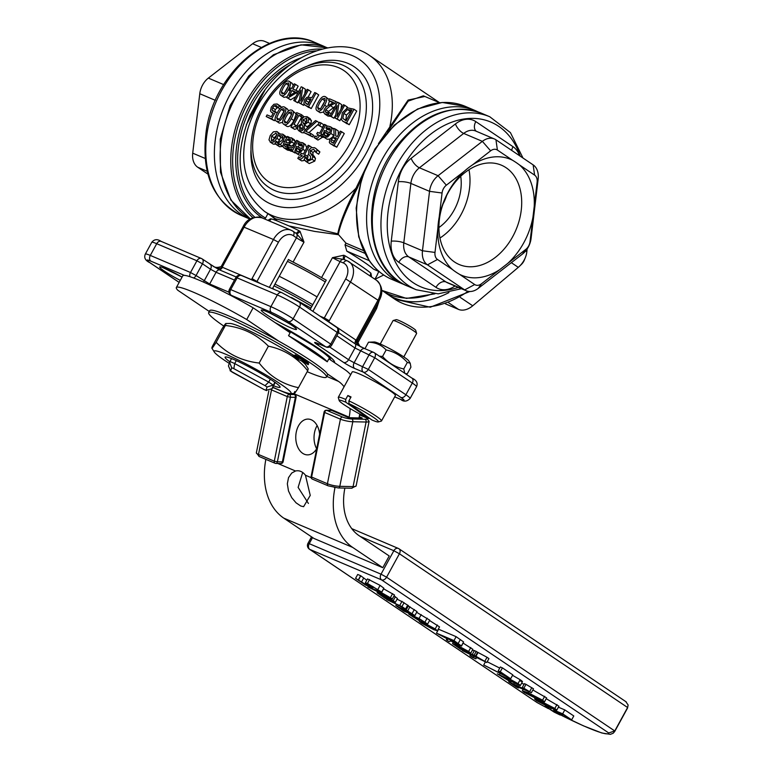 <?xml version="1.0" encoding="UTF-8"?>
<svg xmlns="http://www.w3.org/2000/svg" width="773" height="773" viewBox="0 0 773 773"><rect width="100%" height="100%" fill="white"/><g stroke="black" fill="none" stroke-linecap="round" stroke-linejoin="round"><path stroke-width="1.16" d="M208.671 312.592L209.734 310.64A67.135 6.435 28.7 0 1 278.927 341.241A67.135 6.435 28.7 0 1 327.25 373.803A67.135 6.435 28.7 0 1 327.51 375.118L326.448 377.069A67.135 6.435 -151.3 0 0 310.63 363.136A67.135 6.435 -151.3 0 0 247.36 327.027A67.135 6.435 -151.3 0 0 208.671 312.592A67.135 6.435 -151.3 0 0 208.932 313.915A67.135 6.435 -151.3 0 0 223.812 326.08M308.176 364.701L307.21 362.614L294.755 355.657L295.189 354.875L307.644 361.832L308.611 363.919L308.176 364.701L304.156 361.986L298.697 359.667A45.414 4.348 -151.3 0 0 293.305 356.034L292.735 354.836L294.919 355.764M294.755 355.657L298.784 358.363L293.305 356.034M307.644 361.832L307.21 362.614M307.19 371.697A67.135 6.435 -151.3 0 0 326.448 377.069M301.277 360.759A43.858 4.203 28.7 0 1 305.828 364.991L308.224 368.866L307.693 370.789C297.296 357.648 284.193 349.444 268.395 346.178C256.762 334.342 242.422 327.433 225.387 325.472L225.861 323.51L229.958 323.452A43.858 4.203 28.7 0 1 270.55 341.685A43.858 4.203 28.7 0 1 292.735 354.836M275.236 382.432L272.009 388.703L274.763 382.162M270.318 379.176L268.714 382.104L265.023 385.65A26.852 2.57 28.7 0 1 267.043 387.012L273.159 385.099A31.326 3.005 -151.3 0 0 268.714 382.104L234.692 363.552L236.296 360.624M327.25 373.803L338.516 381.398A40.283 28.881 -67 0 1 344.082 386.761M350.14 408.569A40.283 28.881 -67 0 1 349.154 417.178L349.058 417.681M350.662 374.741A53.704 38.505 113 0 0 344.932 369.668L328.863 358.846L327.259 361.774L288.542 335.685L290.146 332.757L253.129 307.809L246.713 319.529L278.927 341.241M246.713 319.529A61.705 5.913 -151.3 0 0 176.341 287.537A61.705 5.913 -151.3 0 0 177.79 290.252L209.28 311.471M345.705 399.428A24.62 2.358 -151.3 0 0 338.303 397.303A24.62 2.358 -151.3 0 0 338.294 397.564L339.192 400.569A22.378 2.145 28.7 0 1 345.792 402.202L345.705 399.428L347.84 395.515A24.62 2.358 28.7 0 1 351.029 396.955L348.894 400.868L348.981 403.641L371.871 419.961A22.378 2.145 28.7 0 0 378.268 421.961L381.282 421.092A24.62 2.358 -151.3 0 0 381.495 420.947A24.62 2.358 -151.3 0 0 371.098 412.888A24.62 2.358 -151.3 0 0 348.894 400.868M338.303 397.303L352.217 371.91A24.62 2.358 28.7 0 1 362.798 375.465A24.62 2.358 28.7 0 1 385.002 387.495A24.62 2.358 28.7 0 1 395.399 395.554L381.495 420.947M350.7 397.554L347.84 395.515M369.359 418.174L368.682 418.522L345.792 402.202M348.981 403.641A22.378 2.145 28.7 0 1 369.881 415.043A22.378 2.145 28.7 0 1 378.268 421.961M368.682 418.522A22.378 2.145 28.7 0 1 339.192 400.569M416.608 333.376L415.719 330.371A11.189 1.073 -151.3 0 0 413.864 328.709A11.189 1.073 -151.3 0 0 403.583 322.67A11.189 1.073 -151.3 0 0 396.182 319.674L393.167 320.534A13.431 1.285 28.7 0 1 402.047 324.138A13.431 1.285 28.7 0 1 414.396 331.385A13.431 1.285 28.7 0 1 416.608 333.376A13.431 1.285 28.7 0 1 416.608 333.511L403.806 356.894M380.248 343.995L393.051 320.621A13.431 1.285 28.7 0 1 393.167 320.534M405.332 373.659L407.342 373.678L410.917 367.146L410.212 363.233L407.332 362.421C401.554 355.909 394.481 351.754 386.133 349.947C381.543 345.009 375.668 342.429 368.508 342.197L364.953 348.7M379.379 356.169L382.548 356.479C388.336 362.991 395.399 367.146 403.757 368.953L404.801 373.301M386.133 349.947L382.548 356.479M368.508 342.197L374.277 341.975A19.914 1.913 28.7 0 1 392.269 350.014A19.914 1.913 28.7 0 1 408.724 360.836L410.212 363.233M407.332 362.421L403.757 368.953M527.128 249.012L526.838 251.727A17.905 12.358 124 0 1 525.379 257.496A17.905 12.358 124 0 1 519.427 266.327A17.905 12.358 124 0 1 518.287 267.361L472.718 305.799A17.905 12.358 124 0 1 458.486 309.393L445.499 303.876M519.427 266.327L521.389 264.443A8.947 6.184 -56 0 0 524.365 260.028L525.379 257.496M207.889 174.089L197.733 167.239A17.905 12.832 -67 0 1 192.709 153.16L199.782 93.726A17.905 12.832 -67 0 1 208.343 78.102L252.616 43.742A17.905 12.832 -67 0 1 264.637 41.346L269.487 43.404M446.581 195.646A33.568 24.069 -67 0 1 443.064 203.917M466.235 290.764L447.567 282.831A17.905 12.832 -67 0 1 446.011 281.981L408.811 256.916A17.905 12.832 -67 0 1 403.796 242.838L410.869 183.414L429.537 191.337L422.464 250.771A17.905 12.832 113 0 0 427.479 264.849L464.679 289.914A17.905 12.832 113 0 0 466.235 290.764A17.905 12.832 113 0 0 478.255 288.368L522.529 254.008A17.905 12.832 113 0 0 531.09 238.374L538.163 178.95A17.905 12.832 113 0 0 533.138 164.871L495.947 139.797A17.905 12.832 113 0 0 494.382 138.956A17.905 12.832 113 0 0 482.362 141.353L438.088 175.713A17.905 12.832 113 0 0 429.537 191.337L442.069 193.008A8.947 6.416 -67 0 1 446.35 185.191L464.389 171.191A62.922 45.105 113 0 0 439.18 217.223L442.069 193.008M439.943 238.045A53.975 38.689 113 0 0 468.979 169.702M447.934 193.047A53.975 38.689 -67 0 1 501.416 165.19A53.975 38.689 -67 0 1 520.519 214.923A53.975 38.689 -67 0 1 459.21 264.53A53.975 38.689 -67 0 1 447.934 193.047M512.567 160.272A62.922 45.105 113 0 0 472.574 164.833L490.613 150.832A8.947 6.416 -67 0 1 497.406 150.059L512.567 160.272A88.895 39.037 -118.2 0 1 519.446 164.91L534.607 175.123A8.947 6.416 -67 0 1 537.119 182.167L534.23 206.381A62.922 45.105 113 0 0 519.446 164.91M534.23 206.381A88.895 4.464 -82.4 0 1 532.926 217.368L530.046 241.591A8.947 6.416 -67 0 1 525.766 249.408L507.726 263.409A62.922 45.105 113 0 0 532.926 217.368M507.726 263.409A88.895 10.484 -41 0 1 499.532 269.767L481.492 283.768A8.947 6.416 -67 0 1 474.699 284.541L459.539 274.328A62.922 45.105 113 0 0 499.532 269.767M459.539 274.328A88.895 51.086 -8.1 0 1 452.659 269.69L437.499 259.477A8.947 6.416 -67 0 1 434.996 252.433L437.876 228.219A62.922 45.105 113 0 0 452.659 269.69M437.876 228.219A88.895 85.668 18 0 1 439.18 217.223M464.389 171.191A88.895 79.638 -144.9 0 1 472.574 164.833M438.919 227.542A42.515 30.485 113 0 0 460.708 176.263M287.411 261.342A44.757 4.29 28.7 0 1 325.259 281.923M279.237 276.28A62.661 6 28.7 0 1 317.065 296.9M312.785 304.717A62.661 6 -151.3 0 0 274.956 284.097M274 285.846A43.858 4.203 28.7 0 1 311.848 306.427M360.605 418L348.971 417.681L332.139 410.531A2.242 1.604 113 0 0 331.694 410.434A2.242 1.498 -88.8 0 0 331.308 410.347L326.332 410.25A2.242 2.242 0 0 0 324.09 412.048L324.621 412.453L311.616 477.038L311.084 476.632A2.242 2.242 0 0 0 312.408 479.134A2.242 1.604 113 0 1 311.616 477.038L327.414 483.743A2.242 1.604 113 0 0 328.206 485.84L312.408 479.134M316.717 448.669A17.905 12.001 91.2 0 1 307.393 454.882A17.905 12.001 91.2 0 1 296.272 432.107A17.905 12.001 91.2 0 1 308.127 419.082A17.905 12.001 91.2 0 1 319.636 434.155M317.133 425.575A17.905 12.001 -88.8 0 0 316.65 448.775M326.332 410.25A2.242 1.498 91.2 0 1 326.718 410.337A2.242 1.604 113 0 0 324.621 412.453L340.42 419.159A8.947 1.72 11.4 0 0 352.807 421.739L366.093 422.019L353.087 486.604L339.801 486.323A8.947 1.72 -168.6 0 1 327.414 483.743L340.42 419.159A2.242 1.604 -67 0 1 342.516 417.043L326.718 410.337L331.694 410.434L348.932 417.758L362.218 418.029L359.242 416.773M332.139 410.531A2.242 2.242 0 0 0 331.308 410.347A2.242 1.498 -88.8 0 0 330.921 410.424M361.397 417.942L362.218 418.029M271.207 389.756A8.947 1.72 11.4 0 0 271.497 389.882L287.285 396.588A2.242 1.604 -67 0 1 289.382 394.472A2.242 1.498 91.2 0 1 290.387 397.235L295.363 397.341A2.242 1.498 -88.8 0 0 294.368 394.578A2.242 1.604 -67 0 1 294.803 394.665L292.155 393.544M296.127 397.167L283.121 461.752L282.367 461.925L295.363 397.341L296.127 397.167A2.242 2.242 0 0 0 294.803 394.665M280.493 463.462A2.242 1.498 -88.8 0 0 280.879 463.549A2.242 1.498 -88.8 0 0 282.367 461.925L277.381 461.819A2.242 1.498 91.2 0 1 275.903 463.442A2.242 1.498 91.2 0 1 275.517 463.365A2.242 1.604 -67 0 1 275.072 463.269A2.242 1.604 -67 0 1 274.289 461.172L287.285 396.588L290.387 397.235L277.381 461.819L274.289 461.172L258.491 454.466A8.947 1.72 -168.6 0 1 256.356 452.833L268.83 390.906M229.6 362.324L228.46 365.929L230.634 371.04L231.678 367.735L229.6 362.324L229.939 361.532A31.326 3.005 -151.3 0 1 234.692 363.552L233.842 368.653L265.023 385.65M272.009 388.703L265.989 390.317A26.852 2.57 28.7 0 1 263.835 389.399L232.644 372.402A26.852 2.57 28.7 0 1 230.634 371.04M229.939 361.532L231.542 358.604M359.02 417.893L359.116 417.391A53.704 38.505 113 0 0 359.716 413.999M302.697 472.487L298.127 487.396L308.408 503.445M334.97 487.628L334.951 487.763A67.135 48.129 113 0 0 352.681 547.41L283.759 518.123L313.867 538.414L382.79 567.701L389.215 555.98L359.097 535.689A53.704 38.505 -67 0 1 344.884 488.092M352.681 547.41L382.79 567.701M295.518 471.008A17.905 12.001 91.2 0 1 297.731 470.757A17.905 12.001 91.2 0 1 305.451 475.231L310.244 495.406L303.605 506.682L300.774 506.015L296.078 502.846L291.73 497.686L288.484 490.952L287.334 483.801L288.532 477.608L291.75 473.028L295.518 471.008L277.807 463.481M253.129 307.809A61.705 5.913 -151.3 0 0 182.766 275.816L176.341 287.537M283.759 518.123A67.135 48.129 -67 0 1 265.854 459.355M327.259 361.774A62.661 6 -151.3 0 0 288.542 335.685M278.724 325.056A62.661 6 28.7 0 1 329.404 357.87A62.661 6 28.7 0 1 330.612 360.025M310.93 308.089L291.44 297.46M274.125 289.392L272.695 288.223M314.882 346.652A43.858 4.203 -151.3 0 0 312.698 344.603M295.131 334.371A31.326 3.005 -151.3 0 0 294.928 334.236A31.326 3.005 -151.3 0 0 275.806 323.095M272.83 387.215A43.858 4.203 -151.3 0 0 290.175 393.573A43.858 4.203 -151.3 0 0 255.573 369.04A43.858 4.203 -151.3 0 0 214.305 352.034L211.908 348.159L212.449 346.236L221.677 329.366C225.619 323.133 226.856 321.829 225.387 325.472L216.15 342.333C227.784 354.179 242.123 361.078 259.158 363.049C269.555 376.19 282.657 384.394 298.455 387.66C294.523 393.892 293.286 395.196 294.755 391.553M298.455 387.66L307.693 370.789M259.158 363.049L268.395 346.178M212.449 346.236C210.981 349.869 212.208 348.575 216.15 342.333M214.305 352.034A43.858 4.203 -151.3 0 0 229.262 363.387M273.613 385.775A31.326 3.005 -151.3 0 0 280.019 387.292A31.326 3.005 -151.3 0 0 279.913 386.587A31.326 3.005 -151.3 0 0 256.646 371.011A31.326 3.005 -151.3 0 0 227.359 357.174A31.326 3.005 -151.3 0 0 225.726 356.913A31.326 3.005 -151.3 0 0 229.813 361.793M379.214 271.632L373.63 269.207A62.661 6 -151.3 0 0 346.777 251.119L345.009 244.877L345.956 243.137L363.494 250.587M272.444 288.677L288.416 259.506A8.947 0.86 -151.3 0 0 293.083 262.076L303.992 242.152L300.04 231.388A4.029 1.71 -51.4 0 1 296.32 233.494L303.992 242.152A8.947 0.86 -151.3 0 1 296.474 237.794L269.342 287.353M375.002 279.266L383.708 274.995M424.85 96.47L408.096 100.094L378.451 143.652M336.854 335.772L355 347.995L374.721 357.715L412.309 383.041A17.905 1.72 28.7 0 1 416.531 386.761L410.105 398.481A17.905 1.72 -151.3 0 0 405.893 394.761L368.306 369.436L354.14 362.75A4.474 3.208 113 0 0 354.681 368.47L363.3 372.122A4.474 3.208 -67 0 1 362.75 366.412L369.165 354.681A4.474 3.208 -67 0 1 373.601 352.372L373.601 352.372A4.474 3.208 -67 0 1 373.997 352.585A4.474 3.092 124 0 1 374.354 352.788L374.354 352.788A4.474 3.092 124 0 1 374.721 357.715L368.306 369.436A4.474 3.092 124 0 1 363.3 372.122L400.878 397.448A13.431 1.285 28.7 0 1 400.317 399.216L394.694 396.829M370.557 276.27A4.029 3.604 129.8 0 1 370.934 273.227A62.661 6 -151.3 0 0 345.202 255.892L343.782 255.235L332.467 257.67L321.558 277.604A8.947 0.86 -151.3 0 0 326.245 280.126L310.147 309.519M300.6 150.455L299.653 150.049L298.958 152.3M374.982 148.957L355.995 188.206C345.966 207.628 339.898 222.817 337.782 233.784L275.594 218.846L264.588 211.435A93.987 64.903 -56 0 0 355.995 188.206L357.029 188.738L361.377 179.036M189.955 276.686A4.474 3.208 -67 0 1 190.496 272.502L150.291 255.428A4.474 3.208 113 0 0 150.841 261.139L184.332 275.372M228.992 292.204L209.667 283.991L196.052 275.536A4.474 3.092 124 0 1 193.617 277.98M196.052 275.536L190.496 272.502L196.922 260.781L202.478 263.815L196.052 275.536M234.026 297.18L231.253 295.305L271.458 312.389A13.431 1.285 28.7 0 1 288.126 321.471L325.713 346.797L317.094 343.144A4.474 3.208 -67 0 0 317.481 343.347L326.1 347.009A4.474 3.208 -67 0 1 325.713 346.797A4.474 3.092 -56 0 0 330.718 344.111L293.141 318.785A17.905 1.72 -151.3 0 0 270.908 306.668L230.702 289.585A4.474 3.208 113 0 0 231.253 295.305A4.474 3.092 124 0 1 230.885 295.112L233.688 296.996M241.949 275.768A4.474 3.208 113 0 0 241.562 275.555A4.474 4.474 0 0 0 235.881 277.526L237.127 277.865L230.702 289.585L229.465 289.247A4.474 4.474 0 0 0 230.885 295.112M331.781 345.038L330.718 344.111L337.144 332.39L338.197 333.318L331.781 345.038A4.474 4.474 0 0 1 326.1 347.009M161.538 241.601A4.474 3.208 113 0 0 161.151 241.389A4.474 3.208 113 0 0 156.716 243.698L150.291 255.428A17.905 1.72 -151.3 0 0 145.334 254.066L151.75 242.336A17.905 1.72 28.7 0 1 156.716 243.698L196.922 260.781A4.474 3.208 -67 0 1 201.357 258.472A4.474 3.208 -67 0 1 201.743 258.684A4.474 3.092 124 0 1 202.101 258.878L202.101 258.878A4.474 3.092 124 0 1 202.478 263.815L210.527 269.236L204.111 280.966A4.474 3.092 124 0 1 203.376 282.029M282.155 292.851A4.474 3.208 113 0 0 281.768 292.638L241.562 275.555A4.474 3.208 113 0 0 237.127 277.865L277.333 294.948L270.908 306.668A4.474 3.208 113 0 0 271.458 312.389M298.822 301.934A4.474 3.092 124 0 1 299.19 302.127L281.768 292.638A4.474 3.208 113 0 0 277.333 294.948A17.905 1.72 28.7 0 1 299.557 307.065L337.144 332.39A4.474 3.092 -56 0 0 336.767 327.462L299.19 302.127A4.474 3.092 124 0 1 299.557 307.065L293.141 318.785A4.474 3.092 124 0 1 288.126 321.471M338.506 332.612L355.416 344.004L364.991 348.72A4.474 3.208 113 0 0 360.556 351.029L354.14 362.75L348.575 359.716A4.474 3.092 124 0 1 343.57 362.411A8.947 0.86 -151.3 0 0 354.681 368.47M312.881 311.364L340.13 261.593L343.415 262.994A4.029 2.889 -67 0 1 347.406 260.907L376.586 280.338A17.905 12.358 124 0 1 378.065 300.059L356.672 339.144A8.503 6.097 113 0 0 356.16 340.207A7.875 5.653 -67 0 1 355.831 340.004L328.989 321.916A7.875 5.653 -67 0 1 328.68 321.684A8.503 6.097 113 0 0 329.288 320.689L350.681 281.614A17.905 12.358 -56 0 0 349.203 261.883A17.905 12.358 -56 0 0 347.753 261.1A4.029 2.889 -67 0 0 347.406 260.907L343.917 259.438A4.029 1.575 108.7 0 1 343.782 255.235M361.455 347.048C360.189 347.106 358.798 344.98 357.281 340.68L356.16 340.207C355.532 342.739 357.426 345.125 361.841 347.348M328.515 321.897L328.68 321.684A4.029 0.773 34.5 0 0 323.964 318.486L323.81 318.727M256.723 282L256.791 281.865A4.474 3.092 124 0 1 257.051 281.314L278.454 242.229A13.875 9.943 -67 0 1 293.402 235.726L296.474 237.794A4.029 2.783 124 0 0 296.32 233.494L293.073 231.291A4.029 2.783 124 0 1 293.402 235.726M222.479 267.313A4.474 3.208 -67 0 1 219.281 269.787L213.619 266.453C215.29 267.709 217.822 267.729 221.233 266.511L222.141 267.149A8.503 5.875 -56 0 0 222.759 266.144L244.152 227.059A17.905 12.832 -67 0 1 261.892 217.822L291.189 230.267A17.905 12.832 113 0 0 273.449 239.504L252.056 278.589A8.503 5.875 -56 0 0 251.544 279.642A7.875 5.44 124 0 1 251.196 279.507L222.479 267.313A7.875 5.44 124 0 1 222.141 267.149C220.353 269.043 217.348 268.753 213.135 266.279M276.734 134.917L274.251 137.845L273.178 140.734M335.753 139.343L333.994 141.256L333.636 143.343M290.658 141.053L289.237 142.705M328.554 134.57L327.607 134.164L326.911 136.415M351.357 111.138L350.237 111.351L346.439 115.119L345.773 120.646M307.2 119.921L305.654 121.593L305.19 123.409M303.103 127.13L301.75 129.381M291.711 114.182L286.938 122.733M284.164 110.974L279.391 119.535M325.075 100.596L320.312 109.157M310.36 100.442L308.553 102.297L308.137 104.684M283.923 97.321L281.237 95.514C283.353 96.519 285.73 94.606 288.358 89.745C291.006 84.991 291.228 82.16 289.034 81.271C286.909 80.266 284.541 82.189 281.923 87.03C279.285 91.765 279.063 94.596 281.237 95.514L283.923 97.321L287.092 96.789M289.034 81.271L292.194 83.329L293.209 85.61M316.031 93.089L318.718 94.905L311.229 108.578L305.006 105.157L308.543 106.771L316.031 93.089L314.698 92.528L311.906 97.62L306.987 97.282L304.446 99.949L303.857 103.727L305.006 105.157M295.837 96.625L290.629 99.823L286.706 97.495L287.942 98.016L296.301 92.876L297.354 90.953L292.919 89.069L295.489 84.363L294.194 83.813L291.624 88.518L290.426 88.006L289.614 89.475L290.812 89.987L286.706 97.495M295.489 84.363L298.175 86.17L295.895 90.335M325.288 96.673C323.172 95.678 320.795 97.591 318.176 102.432C315.539 107.167 315.316 109.998 317.49 110.916C319.607 111.93 321.983 110.008 324.612 105.157C327.259 100.393 327.481 97.572 325.288 96.673L329.153 99.495M329.472 100.954L328.061 105.476M323.597 111.998L320.177 112.723L317.017 110.665L320.177 112.723M330.999 116.317L327.974 116.047L324.708 113.931L328.312 114.51L329.375 112.558L325.945 112.529M332.863 102.867L328.651 100.413L333.588 102.509L326.37 106.693L324.351 109.206L323.636 112.288L324.708 113.931M335.231 106.288L328.457 111.496L328.013 113.428M335.772 114.819L333.917 118.221L329.984 115.882L331.231 116.404L337.154 105.582L335.279 118.124L337.173 118.936L344.661 105.254L343.415 104.732L336.96 116.52L338.97 102.838L337.472 102.2L329.984 115.882M338.97 102.838L341.656 104.645L340.99 109.157M344.661 105.254L347.348 107.07L346.739 108.181M341.038 118.588L339.859 120.743L335.279 118.124M275.12 119.361L274.396 120.685L266.192 116.539L271.709 118.878L275.565 111.824L272.859 111.032M279.826 105.775L282.029 107.669M277.942 107.225L275.294 109.582L274.782 111.795M354.034 109.244L356.72 111.051L349.232 124.724L342.748 121.158L346.546 122.917L354.034 109.244L347.56 107.843L342.371 112.703L341.26 119.332L342.748 121.158M279.256 123.1L276.579 121.284C278.695 122.298 281.063 120.385 283.691 115.525C286.339 110.771 286.57 107.94 284.377 107.041C282.251 106.046 279.884 107.969 277.265 112.81C274.628 117.544 274.396 120.375 276.579 121.284L279.256 123.1L282.647 122.405M284.377 107.041L287.537 109.109L288.542 110.945M297.769 128.328L294.648 129.352L290.928 127.101L291.962 127.535L295.083 126.511L295.769 125.265L293.953 124.492L298.967 115.322L300.794 116.095L301.557 114.704L296.648 112.616L295.885 114.018L297.673 114.771L290.928 127.101M301.557 114.704L304.079 116.81M302.842 117.641L301.654 117.129L296.813 125.96M286.802 126.299L284.116 124.492C286.232 125.506 288.609 123.583 291.237 118.733C293.885 113.969 294.107 111.148 291.914 110.249C289.798 109.254 287.43 111.177 284.802 116.008C282.174 120.752 281.942 123.574 284.116 124.492L286.802 126.299C288.918 127.313 291.295 125.39 293.924 120.54L291.237 118.733M291.914 110.249L296.03 113.757M296.088 114.143L293.924 120.54M310.891 133.545L313.577 135.352L312.698 136.956L303.634 132.444L310.012 135.149L310.891 133.545L305.702 131.342L316.901 121.216L315.471 120.607L304.755 130.386L303.634 132.444M318.553 123.96L308.891 132.695M304.185 132.811L301.876 132.743L298.62 130.627L301.934 130.83L304.195 128.627L304.398 124.975L308.06 122.124L308.785 118.839L307.016 116.636L304.031 116.829L301.489 119.371L301.373 123.603L298.078 126.173L297.528 129.033L298.62 130.627M309.702 118.453L311.471 120.646L310.736 123.931L307.113 126.733L307.441 127.941M323.79 137.082L322.766 137.034L317.983 140.068L316.766 139.343M327.163 129.004L325.964 131.178M321.075 122.994L323.761 124.801L322.322 127.419L318.032 124.926L319.645 125.613L321.075 122.994L319.462 122.308L318.032 124.926M330.438 129.564L328.631 129.97L325.877 128.134L329.143 127.989L330.458 129.719L329.627 132.734L324.409 130.511L322.805 135.323L324.36 137.391L327.694 136.985L330.844 133.4L332.004 129.052L330.66 126.859L328.37 126.163L326.911 126.25L325.877 128.134M330.66 126.859L333.83 129.062M334.052 134.164L333.008 136.096M329.781 139.111L327.047 139.208L323.829 137.111L327.047 139.208M283.015 137.41L281.797 137.836L279.043 135.99L281.971 135.71L283.015 137.401L282.048 140.473L277.459 143.266M277.749 143.42L276.164 141.246L275.101 143.189L276.898 144.918L280.203 144.599L283.362 141.024L284.59 136.589L282.773 134.193L286.947 137.314M280.203 144.599L282.87 146.406L279.584 146.725L276.367 144.628L279.584 146.725M276.241 141.275L278.918 143.082L279.362 144.222M341.579 131.71L344.265 133.516L336.777 147.189L330.255 143.633L334.091 145.382L341.579 131.71L340.246 131.139L337.27 136.579L335.733 135.932L335.54 129.139L333.801 128.405L334.12 135.874L329.839 138.995L329.337 142.474L330.255 143.633M335.54 129.139L338.226 130.946L338.332 134.637M287.324 148.793L290.01 150.6L287.45 150.088L283.865 147.798L287.324 148.793L288.29 147.025L285.614 146.754L284.483 145.846L284.812 144.078L288.783 144.396L291.808 141.981L292.426 139.343L291.305 137.749L288.097 138.077L288.696 136.995L287.421 136.454L283.585 143.469L282.908 146.541L283.865 147.798M287.16 147.653L287.682 145.556L291.469 146.203L294.494 143.788L295.112 141.15L294.281 139.72L291.305 137.749M276.589 131.497L273.362 131.864L270.25 135.488L268.975 139.874L270.647 142.329L273.874 141.942L276.985 138.348C278.753 134.222 278.618 131.941 276.589 131.497L280.29 134.019M280.831 137.198L278.048 142.503M275.797 144.136L273.333 144.145L270.135 142.058M308.495 154.214L307.354 156.291M305.441 154.996L304.591 154.639L309.422 145.797L308.156 145.256L303.316 154.098L301.257 153.218L300.475 154.648L302.388 155.885L299.663 157.518L298.678 156.793L297.808 158.378L299.016 159.103L301.422 158.929L305.441 154.996L308.127 156.803L307.345 158.233L306.35 158.127M304.63 160.378L301.702 160.91L300.494 160.185M292.445 151.605L288.532 149.566M295.267 152.387L294.948 152.967L290.996 150.619L292.262 151.16L297.885 140.899L296.61 140.357L292.629 147.643L289.276 147.614L288.29 149.402L290.977 151.218M299.335 144.966L298.146 147.121M305.354 157.46L304.069 159.596L306.572 161.75L312.099 159.277L312.804 156.523L310.321 153.218L310.234 150.6L313.722 149.266L315.954 152.397L317.201 150.117L316.176 148.754L314.485 147.653L311.181 147.778L308.678 150.291L308.785 154.59L310.456 156.185L310.601 158.871L307.345 160.137L305.354 157.46L308.041 159.267L308.417 160.349M315.519 148.194L319.887 151.923L318.64 154.204L315.857 152.358M315.326 150.822L312.92 152.407L313.007 155.025L315.481 158.33L314.785 161.084L309.258 163.557L305.596 161.219M302.494 145.45L300.687 145.855L297.934 144.02L301.199 143.875L302.514 145.604L301.673 148.619L296.455 146.397L294.851 151.208L296.417 153.276C297.972 154.484 300.137 153.16 302.9 149.286L304.06 144.938L302.716 142.744L298.958 142.135L297.934 144.02M302.716 142.744L305.403 144.551L306.746 147.836M301.286 155.199L299.103 155.093L295.885 152.996L299.103 155.093M299.518 99.417L297.653 102.809L293.73 100.471L294.977 101.002L300.9 90.18L299.025 102.722L300.919 103.534L308.408 89.852L307.161 89.32L300.707 101.118L302.716 87.436L301.219 86.798L293.73 100.471M302.716 87.436L305.403 89.243L304.736 93.755M308.408 89.852L311.094 91.658L308.272 96.818M304.156 104.336L303.605 105.341L299.025 102.722M288.822 85.194L284.049 93.755M288.687 83.107L288.899 84.895L286.986 89.166L284.358 93.185L282.068 93.987L281.372 91.948L283.285 87.61L285.933 83.6L288.464 82.933M311.229 108.578L308.543 106.771M306.958 104.162L305.451 102.877L305.866 100.48L307.548 98.702L311.055 99.176L308.069 104.626L306.176 103.746M310.234 100.509L307.548 98.702M292.107 90.538L295.489 91.977L289.179 95.881L292.107 90.538L294.793 92.345M290.629 99.823L287.942 98.016M290.696 90.209L289.614 89.475M298.513 91.736L297.354 90.953M297.46 93.659L296.301 92.876M324.94 98.509L325.153 100.306L323.24 104.568L320.611 108.587L318.321 109.399L317.626 107.35L319.549 103.012L322.186 99.002L324.728 98.335M326.254 112.694L325.327 111.621L325.771 109.689L330.429 105.659L334.661 103.398L335.724 101.456L329.52 98.828L328.651 100.413M330.081 115.708L328.312 114.51M337.299 102.519L335.724 101.456M336.236 104.461L334.661 103.398M331.144 113.757L329.375 112.558M339.859 120.743L337.173 118.936M333.917 118.221L331.231 116.404M273.4 111.312L272.096 109.988L272.608 107.776L274.338 105.766L276.251 105.543L278.28 107.805L279.343 105.862L277.14 103.969L273.932 104.268L271.246 107.176L270.473 110.925L271.468 112.307L273.294 113.071L271.294 116.723L267.072 114.926L266.192 116.539M280.628 106.22L277.14 103.969M274.396 120.685L271.709 118.878M277.198 112.926L275.565 111.824M281.546 107.35L279.343 105.862M279.865 108.867L278.28 107.805M279.845 108.887L278.183 107.766M277.024 107.573L274.338 105.766M274.608 111.679L272.096 109.988M349.232 124.724L346.546 122.917M345.541 120.202L342.854 118.395L343.753 113.312L347.55 109.544L351.841 110.249L346.072 120.781L342.854 118.395M350.237 111.351L347.55 109.544M284.02 108.887L284.242 110.674L282.329 114.945L279.691 118.965L277.41 119.767L276.705 117.728L278.628 113.389L281.266 109.37L283.807 108.703M294.648 129.352L291.962 127.535M297.46 128.115L295.083 126.511M297.837 126.656L295.769 125.265M301.654 117.129L298.967 115.322M302.948 117.544L300.794 116.095M297.499 115.1L295.885 114.018M291.566 112.095L291.788 113.882L289.865 118.153L287.237 122.173L284.947 122.975L284.251 120.926L286.174 116.597L288.812 112.578L291.353 111.911M312.698 136.956L310.012 135.149M319.201 122.772L316.901 121.216M310.273 118.752L307.016 116.636M299.943 129.593L299.412 126.714L301.905 124.395L302.861 125.854L302.726 128.26L299.624 129.42M306.755 118.327L306.263 117.998L306.62 121.68L303.876 124.115L302.861 122.636L302.968 119.786L306.523 118.143M304.601 123.806L302.861 122.636M307.113 126.733L304.427 124.926M307.074 126.782L304.398 124.975M314.08 137.536L315.297 138.261L317.703 138.087L320.08 135.217L320.94 135.584L321.723 134.154L320.863 133.787L325.704 124.955L324.428 124.414L319.597 133.256L317.529 132.376L316.746 133.806L318.66 135.043L315.944 136.676L314.949 135.951L314.08 137.536L317.075 139.565M327.53 126.192L325.704 124.955M318.64 135.082L316.746 133.806M322.766 137.034L320.08 135.217M323.616 137.391L320.94 135.584M322.785 134.869L321.723 134.154M322.322 127.419L319.645 125.613M330.032 129.603L327.356 127.787M327.607 134.164L324.921 132.357L328.902 134.048L327.163 135.835L324.853 135.816M326.467 136.116L324.225 134.608L324.921 132.357M325.211 136.009L324.225 134.608M328.631 129.97L325.955 128.163M282.773 134.193L280.106 134.058L279.043 135.99M281.797 137.836L279.111 136.029M278.406 143.565L276.686 142.406M336.777 147.189L334.091 145.382M333.26 143.092L330.95 141.536L331.308 139.449L333.057 137.536L336.439 138.096L333.617 143.247L331.607 142.319M332.293 142.676L330.95 141.536M335.743 139.343L333.057 137.536M285.614 146.754L284.483 145.846L286.029 146.889M290.532 139.527L289.972 139.15L290.426 141.546L288.242 142.908L285.749 142.367L287.314 139.517L290.29 139.314M289.991 141.333L287.314 139.517M289.247 147.672L288.29 147.025M289.566 137.584L288.696 136.995M295.112 141.15L292.426 139.343M291.469 146.203L288.783 144.396M287.682 145.556L284.995 143.739M271.458 140.85L271.565 136.038L276.067 133.14L276.744 134.618L275.681 137.787L271.458 140.85M297.808 158.378L300.794 160.407M307.345 158.233L304.659 156.426M306.485 157.876L303.808 156.069M302.369 155.924L300.475 154.648M311.925 147.488L309.422 145.797M294.948 152.967L292.262 151.16M299.634 142.077L297.885 140.899M288.29 149.402L291.827 149.092L290.996 150.619M307.345 160.137L306.842 159.866M319.887 151.923L317.201 150.117M318.64 154.204L315.954 152.397M314.485 156.417L311.799 154.61M315.481 158.33L312.804 156.523M302.088 145.479L299.402 143.672M299.653 150.049L296.977 148.242L300.958 149.933L299.209 151.721L296.9 151.701M298.523 152.001L296.272 150.484L296.977 148.242M297.267 151.894L296.272 150.484M300.687 145.855L298.001 144.049M303.605 105.341L300.919 103.534M297.653 102.809L294.977 101.002M256.791 281.865A4.029 0.783 23.1 0 0 251.544 279.642L251.496 279.778M219.542 268.386L216.45 267.806M332.467 257.67L343.917 259.438A4.029 2.889 -67 0 0 340.13 261.593A8.947 0.86 -151.3 0 1 332.467 257.67M345.202 255.892A4.029 1.623 -58.9 0 0 344.613 259.718M371.562 276.956L370.934 273.227M295.431 232.924L295.991 233.262M268.637 220.682A4.029 3.565 81.6 0 0 270.473 218.827L267.893 220.373M288.938 225.929L277.275 220.972A62.661 6 -151.3 0 0 271.217 218.865A4.029 3.662 -73.5 0 1 268.907 220.798M271.217 218.865L270.473 218.827M295.721 233.069A4.029 1.759 116 0 0 298.745 230.557A62.661 6 -151.3 0 0 288.928 225.919L314.582 231.398L338.613 234.741L345.956 243.137M300.04 231.388L298.745 230.557M264.926 90.151L246.287 124.849M321.558 277.604A62.661 6 -151.3 0 0 293.083 262.076M378.78 271.449L376.895 275.613M271.313 215.967L277.285 220.972M387.495 132.125L408.231 101.108L423.353 95.833L439.479 102.683M337.782 233.784L338.303 234.325C340.545 223.455 346.787 208.256 357.029 188.738M264.588 211.435C237.871 189.076 233.079 156.929 250.22 115.003L259.419 98.074M439.576 102.674L369.639 55.54A93.987 64.903 -56 0 1 389.921 126.231A0.899 0.531 -149 0 0 390.935 126.811M625.821 701.681L628.13 704.976L627.608 707.517L614.767 730.968L386.577 577.199L381.021 574.175A4.474 3.208 113 0 0 381.562 579.885A4.474 3.092 -56 0 0 386.577 577.199L399.419 553.758A4.474 3.092 -56 0 0 399.042 548.82A4.474 3.092 -56 0 0 398.684 548.627A4.474 3.208 113 0 0 398.288 548.415A4.474 3.208 113 0 0 393.853 550.724L399.419 553.758L627.608 707.517A81.407 7.798 28.7 0 1 627.521 708.087L614.68 731.538A81.407 7.798 -151.3 0 0 614.767 730.968L608.709 732.949A76.923 7.372 28.7 0 1 562.135 715.692M307.983 543.332A4.474 4.474 0 0 0 309.413 549.188A4.474 3.092 -56 0 0 309.77 549.39A4.474 3.208 -67 0 1 309.229 543.67L307.983 543.332L311.538 536.839M548.202 708.522A76.923 7.372 28.7 0 1 536.916 702.444L309.413 549.188M522.248 687.574L524.384 683.661L525.988 684.347L533.515 688.811L531.38 692.714L523.852 688.25L522.248 687.574L525.225 689.574L508.721 681.825L516.712 687.207L518.499 687.97L515.591 686.009L531.38 692.714M521.62 683.226L524.055 684.26M546.211 698.715L558.937 706.203L556.802 710.116L554.85 708.455L540.472 701.043L534.626 699.034L536.607 700.705L550.956 708.107L556.802 710.116M498.208 670.887L500.344 666.983L502.402 667.862L512.799 674.858L510.653 678.771L500.266 671.766L498.208 670.887L506.663 676.588L483.714 664.973L510.653 678.771M487.222 661.756L499.735 668.094M532.877 689.97L546.646 697.922L544.511 701.836L542.559 700.174L528.191 692.763L522.335 690.753L524.316 692.424L538.675 699.826L544.511 701.836M472.458 650.054L474.255 650.818M472.274 654.451L474.409 650.537L487.029 657.272L488.942 658.615L486.797 662.519L474.1 655.224L462.351 650.576L486.797 662.519M512.538 675.322L520.152 679.718C523.099 681.747 523.253 682.221 520.615 681.139M463.162 643.126L472.863 649.31L470.738 653.195M436.474 633.145L438.61 629.232L456.128 636.672L463.597 641.938L461.549 646.073L453.993 640.585L436.474 633.145L448.118 639.252L446.321 639.773L449.142 641.677L450.939 640.991L459.481 645.465L461.452 645.841L463.597 641.938M416.705 612.342L429.749 620.168L427.604 624.072L419.063 618.506L408.801 614.149L418.396 620.159L411.767 615.839M429.556 620.516L439.528 626.893L437.392 630.797L435.189 628.913L422.754 622.265L419.101 621.134L421.304 623.009L433.73 629.657L437.392 630.797M408.26 606.003L417.034 611.588L414.917 615.598L405.564 609.675L411.951 613.936M397.071 599.191L404.076 602.689L401.941 606.592L386.722 599.616L398.114 604.979L404.008 608.583L406.308 609.559L401.941 606.592M403.97 602.892L408.453 605.655L406.308 609.559M383.524 588.755L394.501 594.978L392.365 598.891L379.669 591.596L367.919 586.949L392.365 598.891M394.027 595.857L397.448 598.495L395.322 602.38M355.561 578.359L365.436 584.958L372.605 588.176L369.368 585.354L369.958 585.074L381.707 592.079L367.455 583.441L365.349 582.813L368.673 585.634L368.006 585.857L355.561 578.359L357.706 574.455L360.624 575.692L366.76 580.233M367.484 578.9L365.349 582.813L367.484 578.9L380.113 585.374L383.843 588.176L381.707 592.079M558.406 707.189L564.802 709.904L573.788 715.962L571.653 719.866L562.667 713.817L553.632 709.981L559.179 713.856M531.814 687.661L529.679 691.574M518.818 687.381L518.499 687.97M509.098 681.139L508.721 681.825M510.876 681.912L510.509 682.578M514.345 683.013L513.485 684.588M525.988 684.347L523.852 688.25M548.733 706.599L542.81 703.942L537.979 700.676L548.617 705.198L553.487 708.474L548.733 706.599M537.486 700.628L537.979 700.676M502.402 667.862L500.266 671.766M485.386 661.92L483.714 664.973M536.443 698.319L530.52 695.661L525.688 692.395L536.327 696.917L541.197 700.193L536.443 698.319M525.196 692.347L525.688 692.395M476.245 651.32L474.1 655.224M477.637 652.257L475.501 656.161M481.212 659.292L480.922 659.823M462.631 650.064L462.351 650.576M518.47 685.042C521.108 686.124 520.954 685.651 518.007 683.622L508.46 678.336L506.885 678.259L497.271 673.834L510.315 681.68L511.852 681.612L518.47 685.042L520.335 685.574L522.471 681.66M507.059 677.167L506.962 678.288M508.914 680.047L507.832 680.066L500.247 675.534L507.6 678.887L509.223 680.501M510.093 679.622L517.524 683.931L511.156 680.994L509.774 679.612M512.451 681.96L511.774 681.583M511.581 680.221L511.156 680.994M457.674 645.899L457.23 646.721C454.65 644.972 454.862 644.73 457.877 645.986L466.39 651.716L470.728 653.224L468.631 651.446L455.944 644.643L452.524 643.59L460.621 649.214L463.037 650.238L455.452 645.233M470.728 653.224L472.873 649.301M466.061 651.079L459.568 646.701L466.699 650.595L467.994 651.726L466.061 651.079L466.428 650.412M463.23 649.591L462.921 650.161M460.747 647.919L460.331 648.663M463.346 649.668L463.037 650.238M472.516 657.427L475.868 658.847L469.887 655.659L472.516 657.427M476.661 657.408L475.868 658.847M473.839 655.977L473.24 657.079M470.496 654.557L469.887 655.659M458.321 644.151L453.345 642.063L447.567 638.392L454.147 641.194L458.36 644.267M453.886 641.078L453.345 642.063M447.016 638.508L446.321 639.773M456.128 636.672L453.993 640.585M413.526 616.303L413.14 617.018C410.936 615.501 411.391 615.405 414.502 616.709L427.604 624.072M419.092 618.893L418.396 620.159M418.966 618.825L418.28 620.081M423.575 623.164L423.208 623.821C421.043 622.352 421.604 622.313 424.889 623.705L433.286 628.101C435.499 629.589 434.928 629.628 431.595 628.217L421.932 622.729M433.286 628.101L434.59 629.212M411.912 613.839L395.853 605.568L403.757 611.095L412.743 614.912L414.898 615.501L417.034 611.588M410.618 612.863L410.337 613.375M404.192 608.66L403.864 609.259M396.539 604.302L395.853 605.568L396.539 604.302M408.579 612.631L398.955 607.278L408.579 612.631M405.255 610.477L404.926 611.076M409.961 606.728L407.825 610.631M402.008 601.297L399.863 605.201M368.209 586.407L367.919 586.949M386.78 595.654L386.49 596.186M381.379 591.944L381.06 592.533M378.219 590.118L377.833 590.814M382.258 595.084L381.814 595.906C379.234 594.147 379.446 593.906 382.461 595.171L392.172 601.413L395.312 602.399L393.215 600.631L380.519 593.819L377.108 592.765L385.205 598.399L387.621 599.423L380.036 594.408M395.312 602.399L397.457 598.486M390.645 600.254L384.152 595.886L391.283 599.771L392.578 600.911L390.645 600.254L391.003 599.597M387.814 598.775L387.505 599.336M385.321 597.094L384.915 597.848M387.93 598.853L387.621 599.423M368.673 585.634L368.006 585.857L368.286 585.335M360.788 575.798L358.643 579.711M360.624 575.692L358.488 579.605M369.61 584.929L369.368 585.354L369.958 585.074M553.98 709.343L553.632 709.981M559.169 713.798L553.883 711.575L545.091 706.184L554.125 712.088L559.787 714.851L562.338 715.508L558.048 712.377L562.715 714.358L571.653 719.866M554.473 710.503L553.883 711.575M549.033 707.276L548.569 708.136M548.018 706.822L547.738 707.343M547.844 706.744L547.584 707.237M545.409 705.614L545.091 706.184M562.966 714.532L562.358 715.643L562.899 714.484M564.802 709.904L562.667 713.817M338.516 381.398L326.805 376.422M349.154 417.178L293.469 393.525M460.283 297.421L472.718 305.799M511.349 262.685L518.287 267.361M448.649 302.765L458.486 309.393M468.08 291.324A93.987 64.903 124 0 1 394.79 299.17L430.261 307.219L469.868 291.508M394.79 299.17L386.742 293.75A93.987 64.903 -56 0 0 448.929 292.59M525.679 250.945L526.838 251.727M241.089 215.348A93.987 67.386 -67 0 1 215.831 102.49A93.987 67.386 -67 0 1 314.601 42.331C272.946 22.475 214.208 71.966 206.236 130.869C200.951 172.282 212.565 200.439 241.089 215.348L250.046 219.146M314.601 42.331L323.211 45.994A93.987 67.386 113 0 0 224.441 106.152A93.987 67.386 113 0 0 249.708 219.001M261.255 47.404L252.616 43.742M223.668 84.605L208.343 78.102M215.367 100.355L199.782 93.726M205.116 158.426L192.709 153.16M207.174 171.248L197.733 167.239M519.485 155.663A26.852 19.248 113 0 0 513.011 146.677L475.81 121.612A26.852 19.248 113 0 0 455.442 123.941L411.168 158.301A26.852 19.248 113 0 0 398.337 181.742L391.264 241.176A8.947 2.348 6.8 0 1 403.796 242.838L422.464 250.771L434.996 252.433M391.264 241.176A26.852 19.248 113 0 0 398.791 262.298A8.947 6.184 -56 0 1 408.811 256.916L427.479 264.849L437.499 259.477M522.983 158.021L510.431 132.627L489.782 116.762A93.987 67.386 113 0 0 396.655 165.277A93.987 67.386 113 0 0 416.27 289.769L438.175 293.846L461.384 288.706M458.302 287.392A89.513 64.178 -67 0 1 394.578 260.346A89.513 64.178 -67 0 1 402.211 168.311A89.513 64.178 -67 0 1 466.728 118.646A89.513 64.178 -67 0 1 520.248 156.175M481.164 113.1C450.64 102.915 422.309 114.104 396.163 146.657C359.3 193.279 364.45 269.922 407.661 286.116A93.987 67.386 -67 0 1 388.036 161.615A93.987 67.386 -67 0 1 481.164 113.1L489.782 116.762M398.337 181.742A8.947 2.348 6.8 0 1 410.869 183.414A17.905 12.832 -67 0 1 419.42 167.78L463.694 133.42A17.905 12.832 -67 0 1 475.714 131.024L494.382 138.956M455.442 123.941A8.947 3.836 52.2 0 0 463.694 133.42L482.362 141.353L490.613 150.832M411.168 158.301A8.947 3.836 52.2 0 0 419.42 167.78L438.088 175.713L446.35 185.191M530.046 241.591L531.09 238.374M522.529 254.008L525.766 249.408M478.255 288.368L481.492 283.768M398.791 262.298L435.991 287.363A8.947 6.184 -56 0 1 446.011 281.981L464.679 289.914L474.699 284.541M495.947 139.797L497.406 150.059M533.138 164.871L534.607 175.123M538.163 178.95L537.119 182.167M435.991 287.363A26.852 19.248 113 0 0 455.036 286M476.236 131.246A8.947 6.184 124 0 1 475.81 121.612M513.011 146.677A8.947 6.184 -56 0 0 511.707 150.426M359.571 414.898L365.764 417.526A6.715 1.295 -168.6 0 1 365.088 419.256L351.802 418.976A2.242 1.498 -88.8 0 1 352.807 421.739L339.801 486.323A2.242 1.498 91.2 0 1 338.323 487.956L328.206 485.84M365.088 419.256A2.242 1.498 -88.8 0 1 366.093 422.019A8.947 1.72 11.4 0 0 369.127 421.343L356.121 485.927A8.947 1.72 -168.6 0 1 353.087 486.604A2.242 1.498 91.2 0 1 351.609 488.227L338.323 487.956M351.802 418.976A6.715 1.295 -168.6 0 1 342.516 417.043M291.943 393.544L294.368 394.578L289.382 394.472L273.584 387.756A6.715 1.295 -168.6 0 1 272.753 387.35M369.127 421.343L366.209 417.613A2.242 1.604 113 0 0 365.764 417.526M271.758 389.119A2.242 1.604 -67 0 0 271.497 389.882L258.491 454.466A2.242 1.604 113 0 0 259.274 456.553L256.356 452.833M272.038 388.655A2.242 1.604 -67 0 1 273.584 387.756M267.043 387.012L265.989 390.317M231.678 367.735A26.852 2.57 28.7 0 1 233.842 368.653M334.951 487.763L334.438 487.541M311.113 477.637L305.451 475.231M364.817 253.293L345.009 244.877M369.243 260.665L346.777 251.119M379.108 271.536L373.63 269.207M343.415 262.994A13.875 9.585 124 0 1 345.686 278.889L379.012 300.9L357.619 339.975L356.672 339.144M260.375 283.546L252.056 278.589M432.754 293.721A93.987 64.903 124 0 1 431.315 294.233A93.987 64.903 124 0 1 381.698 290.348L406.472 298.417L434.909 293.837M401.912 283.672L391.863 279.401A93.987 67.386 -67 0 1 369.716 261.071A93.987 67.386 -67 0 1 375.649 149.044A93.987 67.386 -67 0 1 465.375 106.394L475.424 110.665A93.987 67.386 113 0 0 376.654 170.814A93.987 67.386 113 0 0 401.912 283.672L404.83 284.802M250.394 218.943A93.987 67.386 -67 0 1 231.359 105.92A93.987 67.386 -67 0 1 327.607 47.878L301.016 44.824L273.449 54.757L248.722 76.015L230.141 105.524L220.257 139.159L220.489 172.234L230.934 200.168L250.384 218.943M411.574 377.91A4.474 3.092 124 0 1 411.941 378.113A4.474 3.092 124 0 1 412.309 383.041L405.893 394.761A4.474 3.092 124 0 1 400.878 397.448M355.01 147.585A71.609 49.453 -56 0 0 349.077 68.681C326.283 52.448 287.662 67.898 267.072 99.398C245.292 130.347 245.302 172.34 269.043 187.453A71.609 49.453 -56 0 0 355.01 147.585M349.454 144.561A67.135 46.361 124 0 1 257.042 167.867A67.135 46.361 124 0 1 312.63 66.343A67.135 46.361 124 0 1 349.454 144.561M250.906 150.59A76.083 52.545 -56 0 0 291.566 199.473A76.083 52.545 -56 0 0 360.566 150.619A76.083 52.545 -56 0 0 365.31 78.382A76.083 52.545 -56 0 0 308.098 65.705M352.391 55.627A85.04 58.719 124 0 1 377.62 123.303A85.04 58.719 124 0 1 286.368 207.579A85.04 58.719 124 0 1 252.404 116.443A85.04 58.719 124 0 1 352.391 55.627M322.244 49.076A93.987 67.386 113 0 0 240.21 114.559A93.987 67.386 113 0 0 252.964 217.725M254.8 217.203A92.644 66.42 -67 0 1 240.316 119.496A92.644 66.42 -67 0 1 316.408 50.834M300.919 57.878A88.615 63.531 113 0 0 238.751 134.695A88.615 63.531 113 0 0 263.12 218.344M265.526 218.063A87.281 62.565 -67 0 1 239.05 142.86A87.281 62.565 -67 0 1 290.754 64.459M209.792 264.115A4.474 3.092 124 0 1 210.159 264.308A4.474 3.092 124 0 1 210.527 269.236L216.082 272.27L209.667 283.991A4.474 3.208 113 0 0 209.319 284.735M317.094 343.144A8.947 0.86 -151.3 0 0 316.717 344.314L343.57 362.411M319.249 344.101A4.474 3.092 124 0 1 316.717 344.314M355.831 340.004A4.474 3.092 124 0 0 355.416 344.004A4.474 3.092 124 0 1 355 347.995L348.575 359.716L329.675 346.98M394.674 396.868L400.704 399.428A4.474 3.208 -67 0 1 400.317 399.216M179.172 282.377L150.281 262.907A13.431 1.285 28.7 0 1 150.841 261.139M179.152 282.416L149.914 262.714A4.474 3.092 -56 0 0 150.281 262.907M236.229 276.985L219.281 269.787A4.474 3.208 113 0 0 216.082 272.27L234.48 280.087M365.378 348.923A4.474 3.208 113 0 0 364.991 348.72L373.601 352.372A4.474 4.474 0 0 1 374.354 352.788L411.941 378.113C416.55 380.239 418.077 383.128 416.531 386.761M329.627 356.624A62.661 6 28.7 0 1 327.684 356.169M334.371 362.556A67.135 6.435 -151.3 0 0 274.966 322.525M162.417 267.371L182.07 277.092A20.137 1.933 -151.3 0 0 159.682 266.956A20.137 1.933 -151.3 0 0 180.264 280.377M290.967 327.907A20.137 1.933 -151.3 0 0 284.039 320.457A20.137 1.933 -151.3 0 0 261.661 310.949A20.137 1.933 -151.3 0 0 290.967 327.907M288.619 85.407L285.933 83.6M290.242 91.021L288.358 89.745M283.865 93.63L281.372 91.948M308.553 102.297L305.866 100.48M308.031 104.616L305.451 102.877M308.707 107.505L306.021 105.698M310.968 99.34L310.147 98.789M326.602 106.5L324.612 105.157M324.873 100.809L322.186 99.002M320.119 109.032L317.626 107.35M327.974 116.047L325.288 114.24M333.115 107.466L330.429 105.659M328.457 111.496L325.771 109.689M327.211 112.897L325.327 111.621M273.159 113.322L272.338 112.761M275.294 109.582L272.608 107.776M346.942 123.757L344.265 121.941M346.439 115.119L343.753 113.312M351.744 110.433L350.826 109.814M283.952 111.186L281.266 109.37M284.696 116.201L283.691 115.525M279.208 119.409L276.705 117.728M291.498 114.385L288.812 112.578M286.754 122.607L284.251 120.926M302.088 128.521L299.412 126.714M305.654 121.593L302.968 119.786M311.471 120.646L308.785 118.839M310.736 123.931L308.06 122.124M305.635 129.593L304.195 128.627M301.876 132.743L299.19 130.937M317.983 140.068L315.297 138.261M322.573 137.372L319.896 135.565M329.936 128.521L329.143 127.989M333.53 135.207L330.844 133.4M282.551 136.096L281.971 135.71M286.609 137.942L284.59 136.589M284.503 141.788L283.362 141.024M334.187 146.087L331.501 144.28M333.994 141.256L331.308 139.449M336.323 138.309L335.26 137.604M287.45 150.088L284.764 148.271M294.494 143.788L291.808 141.981M287.498 145.884L284.812 144.078M273.333 144.145L270.647 142.329M279.671 140.155L276.985 138.348M274.251 137.845L271.565 136.038M276.319 133.343L275.768 132.975M305.219 157.489L303.615 156.407M301.702 160.91L299.016 159.103M312.92 152.407L310.234 150.6M313.007 155.025L310.321 153.218M314.785 161.084L312.099 159.277M309.258 163.557L306.572 161.75M301.992 144.406L301.199 143.875M305.132 150.783L302.9 149.286M345.686 278.889L324.293 317.964L319.935 316.118M329.288 320.689L324.293 317.964A4.474 3.208 -67 0 1 323.964 318.486M221.233 266.511L243.041 226.76L273.449 239.504L278.454 242.229M292.745 231.108A17.905 12.832 113 0 0 291.189 230.267L293.073 231.291A4.029 2.783 124 0 0 292.745 231.108M221.648 265.835L222.759 266.144M377.011 304.562A13.875 9.943 -67 0 1 375.63 307.722L356.411 342.826M375.63 307.722L376.586 308.553L379.224 300.513M360.189 536.423L393.853 550.724L381.021 574.175L309.229 543.67L312.572 537.544M536.916 702.444L309.77 549.39L381.562 579.885L608.709 732.949M556.985 704.551L554.85 708.455M543.409 702.85L542.81 703.942M538.858 700.976L538.549 701.526M544.694 696.27L542.559 700.174M528.809 691.622L528.191 692.763M531.119 694.569L530.52 695.661M526.568 692.695L526.258 693.246M478.072 652.441L475.936 656.354M487.029 657.272L484.893 661.186M520.152 679.718L518.007 683.622M500.063 673.631L499.6 674.471M508.19 679.399L507.832 680.066M516.567 683.09L516.296 683.583M501.812 675.969L501.464 676.597M456.302 643.977L455.944 644.643M470.776 647.542L468.631 651.446M457.316 643.339L457.027 643.861M460.35 639.522L458.215 643.426M427.131 618.149L424.995 622.062M421.208 614.603L419.063 618.506M409.207 613.414L408.801 614.149M432.078 627.328L431.595 628.217M423.246 621.366L422.754 622.265M437.334 625.009L435.189 628.913M398.327 605.095L397.766 606.119M414.318 609.51L412.173 613.414M407.69 605.124L405.545 609.027M392.597 593.645L390.452 597.548M383.64 588.813L381.504 592.717M380.963 593.007L380.519 593.819M395.351 596.717L393.215 600.631M380.113 585.374L377.968 589.277M369.591 579.537L367.455 583.441M363.571 578.243L361.435 582.156M372.344 586.243L371.803 587.229M557.903 712.754L557.575 713.353M551.188 708.203L550.453 709.537M405.603 373.842L406.298 373.832M386.742 293.75L384.123 291.846M323.211 45.994L326.051 47.298M407.661 286.116L416.27 289.769M324.09 412.048L311.084 476.632M259.274 456.553L275.072 463.269A2.242 2.242 0 0 0 275.903 463.442L280.879 463.549A2.242 2.242 0 0 0 283.121 461.752M351.609 488.227L356.121 485.927M366.209 417.613L359.59 414.811M266.588 390.616L264.028 389.524M230.083 370.721L263.97 389.505M317.732 348.584L318.727 348.575M290.175 393.573L294.271 393.515M475.424 110.665L478.255 111.969M391.863 279.401C382.848 275.526 375.32 269.304 369.291 260.723L358.72 236.876L356.16 208.072L361.832 177.558L375.089 148.793L394.414 125.023L417.652 108.954L442.243 102.461L465.375 106.394M317.481 343.347L316.64 342.951M400.704 399.428C403.806 401.97 406.936 401.66 410.105 398.481M149.914 262.714C145.305 260.578 143.778 257.699 145.334 254.066M235.881 277.526L229.465 289.247M213.802 266.54L202.101 258.878A4.474 4.474 0 0 0 201.357 258.472L161.151 241.389C157.363 238.847 154.233 239.157 151.75 242.336M338.197 333.318A4.474 4.474 0 0 0 336.767 327.462M275.149 322.641L321.771 350.671L332.274 358.836M263.96 310.514L263.506 310.504C258.337 306.224 301.982 330.187 294.986 327.742L294.735 327.366M271.536 112.356L273.111 113.409M288.416 149.498L291.102 151.305M243.041 226.76C246.674 219.117 252.955 216.14 261.892 217.822M357.184 343.985L376.586 308.553M357.281 340.68L357.619 339.975M379.012 300.9C383.398 292.967 382.587 286.107 376.586 280.338M377.292 274.888L374.915 279.217M267.922 213.686L264.946 219.117M377.34 274.84L377.04 275.343M369.639 55.54C337.994 33.21 285.778 55.395 259.409 98.074M351.773 528.645L398.288 548.415A4.474 4.474 0 0 1 399.042 548.82L626.333 701.971M627.521 708.087L628.13 704.976M536.752 702.377L548.366 708.628M562.068 715.682L583.441 725.828L601.829 732.997L610.332 734.35L613.144 733.277L614.68 731.538M534.626 699.034L535.061 698.241M522.335 690.753L523.166 689.226M452.534 643.59L453.22 642.324M419.101 621.134L420.048 619.405M377.108 592.765L377.736 591.635M372.673 588.137L373.388 586.833"/></g></svg>
